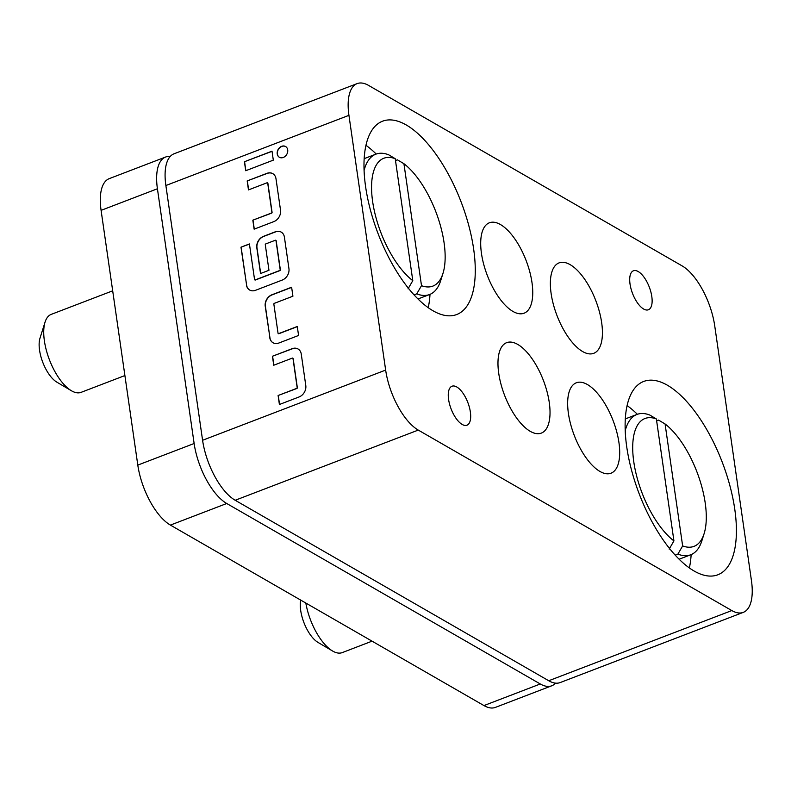 <?xml version="1.0" encoding="UTF-8"?>
<svg xmlns="http://www.w3.org/2000/svg" width="791" height="791" viewBox="0 0 791 791"><rect width="100%" height="100%" fill="white"/><g stroke="black" fill="none" stroke-linecap="round" stroke-linejoin="round"><path stroke-width="1.19" d="M285.65 146.562A6.209 4.964 -60.1 0 0 281.833 146.424A6.209 4.964 -60.1 0 0 277.503 151.684A6.209 4.964 -60.1 0 0 279.45 157.33M281.665 146.315A6.209 4.964 -60.1 0 0 277.315 151.645A6.209 4.964 -60.1 0 0 279.371 157.28A6.209 4.964 -60.1 0 0 283.267 157.468A6.209 4.964 -60.1 0 0 287.617 152.149A6.209 4.964 -60.1 0 0 285.561 146.513A6.209 4.964 -60.1 0 0 281.665 146.315M364.097 170.411A75.145 32.253 -111 0 1 375.834 154.186A75.145 32.253 -111 0 1 388.717 154.818L395.223 158.694A68.461 29.386 69 0 0 372.65 201.636A68.461 29.386 69 0 0 412.793 280.657L408.027 288.853M395.49 160.583L397.428 159.841L403.924 163.707A68.461 29.386 69 0 1 442.96 273.429L440.706 280.587A75.145 32.253 -111 0 1 429.622 294.509A75.145 32.253 -111 0 1 416.738 293.866L421.504 285.67A68.461 29.386 69 0 0 442.96 273.429M433.013 310.774A103.532 44.434 69 0 0 456.684 314.541A103.532 44.434 69 0 0 468.816 225.682A103.532 44.434 69 0 0 406.238 124.958A103.532 44.434 69 0 0 382.567 121.201A103.532 44.434 69 0 0 370.435 210.05A103.532 44.434 69 0 0 433.013 310.774M428.218 307.679A103.532 44.434 69 0 0 430.007 294.361M376.219 154.037A103.532 44.434 69 0 0 365.976 145.326M462.171 424.441A20.873 8.958 69 0 0 466.947 425.202A20.873 8.958 69 0 0 469.389 407.286A20.873 8.958 69 0 0 456.773 386.977A20.873 8.958 69 0 0 452.007 386.226A20.873 8.958 69 0 0 449.555 404.132A20.873 8.958 69 0 0 462.171 424.441M643.617 309.014A20.873 8.958 69 0 0 648.393 309.765A20.873 8.958 69 0 0 650.835 291.849A20.873 8.958 69 0 0 638.218 271.55A20.873 8.958 69 0 0 633.443 270.789A20.873 8.958 69 0 0 631 288.705A20.873 8.958 69 0 0 643.617 309.014M625.236 430.67A75.145 32.253 -111 0 1 636.973 414.435A75.145 32.253 -111 0 1 649.856 415.077L656.362 418.953A68.461 29.386 69 0 0 633.789 461.885A68.461 29.386 69 0 0 673.932 540.915L669.166 549.112M656.629 420.832L658.567 420.09L665.073 423.966A68.461 29.386 69 0 1 704.099 533.688L701.844 540.846A75.145 32.253 -111 0 1 690.761 554.758A75.145 32.253 -111 0 1 677.877 554.125L682.643 545.928A68.461 29.386 69 0 0 704.099 533.688M694.152 571.033A103.532 44.434 69 0 0 717.823 574.79A103.532 44.434 69 0 0 729.955 485.941A103.532 44.434 69 0 0 667.377 385.217A103.532 44.434 69 0 0 643.706 381.45A103.532 44.434 69 0 0 631.574 470.299A103.532 44.434 69 0 0 694.152 571.033M689.357 567.938A103.532 44.434 69 0 0 691.146 554.61M637.358 414.296A103.532 44.434 69 0 0 627.115 405.585M512.983 311.456A48.429 20.784 69 0 0 524.057 313.216A48.429 20.784 69 0 0 529.733 271.659A48.429 20.784 69 0 0 500.456 224.545A48.429 20.784 69 0 0 489.392 222.785A48.429 20.784 69 0 0 483.716 264.342A48.429 20.784 69 0 0 512.983 311.456M582.66 351.56A48.429 20.784 69 0 0 593.734 353.32A48.429 20.784 69 0 0 599.41 311.763A48.429 20.784 69 0 0 570.133 264.649A48.429 20.784 69 0 0 559.059 262.889A48.429 20.784 69 0 0 553.384 304.446A48.429 20.784 69 0 0 582.66 351.56M599.934 471.446A48.429 20.784 69 0 0 611.008 473.206A48.429 20.784 69 0 0 616.683 431.649A48.429 20.784 69 0 0 587.406 384.535A48.429 20.784 69 0 0 576.342 382.775A48.429 20.784 69 0 0 570.667 424.332A48.429 20.784 69 0 0 599.934 471.446M530.257 431.342A48.429 20.784 69 0 0 541.331 433.102A48.429 20.784 69 0 0 547.006 391.535A48.429 20.784 69 0 0 517.739 344.421A48.429 20.784 69 0 0 506.665 342.661A48.429 20.784 69 0 0 500.99 384.228A48.429 20.784 69 0 0 530.257 431.342M112.688 290.821L51.217 314.383A41.745 17.916 69 0 0 45.057 322.115A41.745 17.916 69 0 0 44.385 340.832A41.745 17.916 69 0 0 71.358 390.714A41.745 17.916 69 0 0 81.097 392.346L124.899 375.557M71.358 390.714L56.814 382.122A26.716 11.47 -111 0 1 39.55 350.205A26.716 11.47 -111 0 1 39.985 338.222L45.057 322.115M305.83 603.049A41.745 17.916 69 0 0 332.497 650.963L317.952 642.381A26.716 11.47 -111 0 1 300.689 610.454A26.716 11.47 -111 0 1 300.709 600.092M682.139 265.905L368.596 85.428A50.09 21.505 69 0 0 357.137 83.609A50.09 21.505 69 0 0 348.94 115.338L385.652 370.089A50.09 21.505 69 0 0 418.261 430.086L731.804 610.563A50.09 21.505 69 0 0 743.253 612.382A50.09 21.505 69 0 0 751.45 580.643L714.738 325.902A50.09 21.505 69 0 0 682.139 265.905M292.324 358.105A0.672 0.534 119.9 0 1 292.977 358.491L297.169 387.56A0.672 0.534 119.9 0 1 296.694 388.381L278.106 395.51L279.401 404.498L299.117 396.944A9.354 7.465 -60.1 0 0 305.791 385.524L301.252 354.052A9.354 7.465 -60.1 0 0 298.029 348.969A9.354 7.465 -60.1 0 0 292.156 348.683L272.44 356.247L273.735 365.234L292.324 358.105M269.771 337.658A9.354 7.465 -60.1 0 0 272.984 342.74A9.354 7.465 -60.1 0 0 278.857 343.027L298.573 335.473L297.278 326.485L278.689 333.604A0.672 0.534 119.9 0 1 278.046 333.229L273.854 304.149A0.672 0.534 119.9 0 1 274.329 303.339L292.917 296.21L291.622 287.222L271.906 294.776A9.354 7.465 -60.1 0 0 265.232 306.196L269.939 337.767A9.354 7.465 -60.1 0 0 273.073 342.79M246.416 284.938A9.354 7.465 -60.1 0 0 249.64 290.02A9.354 7.465 -60.1 0 0 255.513 290.307L282.268 280.054A9.354 7.465 -60.1 0 0 288.942 268.643L284.414 237.171A9.354 7.465 -60.1 0 0 281.191 232.089A9.354 7.465 -60.1 0 0 275.317 231.803L263.482 236.341A9.354 7.465 -60.1 0 0 256.808 247.751L260.526 273.528L268.97 270.285L265.292 244.726A0.672 0.534 119.9 0 1 265.766 243.915L275.347 240.246A0.672 0.534 119.9 0 1 275.99 240.622L280.182 269.701A0.672 0.534 119.9 0 1 279.707 270.512L255.206 279.905A0.672 0.534 119.9 0 1 254.554 279.52L249.422 243.944L240.978 247.178L246.594 285.047A9.354 7.465 -60.1 0 0 249.729 290.07M267.061 182.78A0.672 0.534 119.9 0 1 267.714 183.166L271.906 212.235A0.672 0.534 119.9 0 1 271.422 213.056L252.833 220.175L254.129 229.172L273.844 221.609A9.354 7.465 -60.1 0 0 280.528 210.198L275.99 178.726A9.354 7.465 -60.1 0 0 272.766 173.644A9.354 7.465 -60.1 0 0 266.893 173.358L247.178 180.921L248.473 189.909L267.061 182.78M273.31 160.148L272.015 151.16L244.419 161.74L245.714 170.727L273.31 160.148M348.94 115.338L165.873 185.519L202.585 440.271L385.652 370.089M418.261 430.086L235.194 500.268L548.727 680.744L731.804 610.563M743.253 612.382L560.186 682.564A50.09 21.505 -111 0 1 548.727 680.744M235.194 500.268A50.09 21.505 -111 0 1 202.585 440.271M165.873 185.519A50.09 21.505 -111 0 1 174.069 153.78L357.137 83.609M170.243 156.45A50.09 21.505 69 0 0 165.626 157.023A50.09 21.505 69 0 0 157.419 188.762L194.131 443.504A50.09 21.505 69 0 0 226.74 503.501L540.283 683.978A50.09 21.505 69 0 0 551.732 685.797A50.09 21.505 69 0 0 555.559 683.137M226.74 503.501L170.411 525.095L483.954 705.572L540.283 683.978M157.419 188.762L101.09 210.357L137.802 465.098L194.131 443.504M170.411 525.095A50.09 21.505 -111 0 1 137.802 465.098M101.09 210.357A50.09 21.505 -111 0 1 109.287 178.618L165.626 157.023M551.732 685.797L495.403 707.391A50.09 21.505 -111 0 1 483.954 705.572M332.497 650.963A41.745 17.916 69 0 0 342.246 652.605L372.057 641.165M682.643 545.928L665.073 423.966M673.932 540.915L656.362 418.953M677.877 554.125L675.198 555.153M421.504 285.67L403.924 163.707M412.793 280.657L395.223 158.694M416.738 293.866L414.059 294.895M272.035 151.318L244.419 161.74M244.587 161.839L245.863 170.668M267.566 182.859A0.672 0.534 119.9 0 1 267.892 183.265L272.074 212.334A0.672 0.534 119.9 0 1 271.6 213.155L252.833 220.175M253.011 220.284L254.287 229.113M272.855 173.694A9.354 7.465 -60.1 0 0 267.071 173.456L247.178 180.921M247.356 181.02L248.621 189.85M249.452 244.103L240.978 247.178M241.146 247.276L246.594 285.047M281.28 232.139A9.354 7.465 -60.1 0 0 275.486 231.901L263.66 236.44A9.354 7.465 -60.1 0 0 256.986 247.85L260.674 273.468M275.841 240.326A0.672 0.534 119.9 0 1 276.168 240.721L280.36 269.8A0.672 0.534 119.9 0 1 279.876 270.611L255.374 280.004A0.672 0.534 119.9 0 1 254.88 279.925M291.652 287.38L272.084 294.875A9.354 7.465 -60.1 0 0 265.41 306.295L269.939 337.767M297.307 326.643L278.867 333.713A0.672 0.534 119.9 0 1 278.363 333.624M292.828 358.194A0.672 0.534 119.9 0 1 293.154 358.59L297.337 387.669A0.672 0.534 119.9 0 1 296.862 388.48L278.106 395.51M278.274 395.609L279.549 404.438M298.118 349.029A9.354 7.465 -60.1 0 0 292.334 348.791L272.44 356.247M272.618 356.345L273.894 365.175M364.186 158.645L375.834 154.186M625.325 418.904L636.973 414.435M679.123 559.227L690.761 554.758M417.984 298.968L429.622 294.509"/></g></svg>
